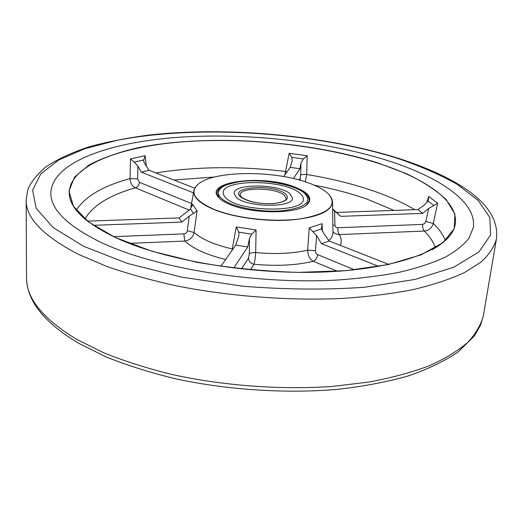 <?xml version="1.0" encoding="UTF-8"?>
<svg xmlns="http://www.w3.org/2000/svg" width="523" height="523" viewBox="0 0 523 523"><rect width="100%" height="100%" fill="white"/><g stroke="black" fill="none" stroke-linecap="round" stroke-linejoin="round"><path stroke-width="0.78" d="M387.046 160.391C439.072 176.813 477.179 202.015 473.289 227.583L469.072 238.07C463.79 244.901 455.71 251.341 444.838 257.375C432.358 263.089 417.236 268.044 399.48 272.248C380.345 275.922 359.268 278.543 336.256 280.099C253.4 284.643 153.043 267.652 99.749 241.809C66.774 225.335 50.47 209.017 50.836 192.856C52.241 162.424 108.64 142.518 176.584 137.425C245.222 132.482 325.116 140.994 387.046 160.391C439.072 176.813 477.179 202.015 473.289 227.583L469.072 238.07C463.79 244.901 455.71 251.341 444.838 257.375C432.358 263.089 417.236 268.044 399.48 272.248C380.345 275.922 359.268 278.543 336.256 280.099C253.4 284.643 153.043 267.652 99.749 241.809C66.774 225.335 50.47 209.017 50.836 192.856C52.241 162.424 108.64 142.518 176.584 137.425C245.222 132.482 325.116 140.994 387.046 160.391M294.024 186.757C309.348 192.693 313.499 198.832 306.458 205.166C295.757 214.084 252.557 213.992 230.558 204.741C225.335 202.656 221.51 200.407 219.091 197.982C202.087 181.952 261.69 174.022 294.024 186.757M306.158 205.382L309.361 200.512C309.557 198.014 308.034 195.53 304.804 193.065M308.099 182.762C274.15 170.21 214.567 170.452 198.465 183.952C189.117 192.098 194.34 200.584 214.129 209.396C236.219 218.431 274.183 222.589 300.725 218.804C328.111 213.829 337.57 205.794 329.104 194.687C324.907 190.235 317.912 186.26 308.099 182.762M329.157 194.752L331.68 198.394L332.55 201.976C331.556 211.429 317.631 217.437 290.781 220.013C265.187 221.83 233.448 217.45 214.025 209.553C199.636 203.467 192.922 197.145 193.87 190.575L195.314 187.182L198.4 183.998M425.879 221.464L428.612 208.514L437.601 203.251L433.312 223.491C431.854 228.035 428.853 230.545 424.303 231.035C423.002 229.649 422.44 227.44 422.617 224.393L424.689 223.511L425.879 221.464L433.312 223.491C439.091 229.002 443.099 234.67 445.348 240.502M426.644 202.97L428.683 196.36L437.601 203.251M191.948 206.454L192.399 204.075L190.509 209.01L179.114 217.928L181.795 222.112L93.414 225.315M192.399 204.075L197.086 210.841L194.072 232.467C192.909 237.383 189.836 240.24 184.861 241.051L129.227 243.378M300.47 180.343L300.078 178.441L300.653 175.042L300.98 162.98L303.307 158.959L307.184 155.782L306.7 174.499L305.301 181.814M284.891 174.898L289.16 153.265L307.184 155.782M435.345 247.784C433.423 242.051 429.743 236.468 424.303 231.035L339.322 234.585C336.642 234.539 334.511 233.526 332.942 231.532M232.029 250.399L236.259 226.93L238.815 232.186L238.926 235.448L235.755 245.084L247.745 246.961L233.676 268.051M76.299 210.161C85.112 196.465 103.018 185.946 130.031 178.598L137.647 178.846L139.438 182.357C138.955 185.207 137.582 187.031 135.326 187.822C132.156 186.234 130.384 183.161 130.031 178.598L130.462 158.881L145.126 155.671L146.335 166.209M145.126 155.671L143.577 160.679L145.191 164.542L149.147 170.308L141.282 172.139L193.464 192.85M141.282 172.139L137.922 166.19L137.647 178.846M149.147 170.308L194.7 188.195M236.259 226.93L256.087 229.983L255.662 252.583C255.302 257.898 254.76 261.788 254.028 264.252L250.51 269.881M337.498 271.287L313.329 261.31C309.668 259.114 307.792 255.407 307.687 250.184L309.237 227.884L316.598 235.592L315.447 251.073L315.84 252.897L316.886 254.328L354.522 269.803M309.237 227.884L322.076 223.648L322.351 231.173M143.55 159.999L134.189 162.084L137.922 166.19M134.189 162.084L130.462 158.881M87.635 221.131L179.114 217.928M113.635 236.671L183.776 233.879C185.704 233.657 186.874 232.604 187.286 230.735L189.267 216.097L181.795 222.112M220.876 266.331L235.755 245.084M241.489 268.959L248.49 258.14L249.301 253.773L249.484 238.403L247.745 246.961M388.779 264.396L329.189 240.998L321.527 243.692L316.598 235.592M378.691 266.384L321.527 243.692M322.076 223.648L321.462 228.891L323.606 233.206L329.189 240.998M428.612 208.514L422.643 213.377L340.826 216.345L334.576 211.07L334.929 225.001C335.125 226.766 336.099 227.688 337.838 227.76L422.617 224.393M422.643 213.377L417.962 209.566L336.792 212.41M417.962 209.566L424.245 205.036L428.108 201.074L428.683 196.36M332.641 208.932L340.826 216.345M300.98 162.98L299.927 168.739L293.403 178.52M299.927 168.739L290.173 167.353L283.734 176.552M290.173 167.353L292.207 160.934L291.788 157.345L289.16 153.265M189.267 216.097L193.517 213.423L190.509 209.01M249.484 238.403L251.668 234.173L238.815 232.186M332.654 209.488L334.576 211.07M197.086 210.841L193.517 213.423M183.776 233.879L184.861 241.051C192.863 248.569 206.454 254.727 225.635 259.532M232.931 249.105L232.277 248.896C223.563 246.928 215.901 244.522 209.292 241.672C202.734 238.815 197.661 235.749 194.072 232.467L187.286 230.735M256.087 229.983L251.668 234.173M248.49 258.14C248.824 261.402 250.674 263.435 254.028 264.252C276.595 266.305 296.358 265.324 313.329 261.31C315.552 260.238 317.01 258.081 317.709 254.832M315.454 250.7L307.687 250.184C292.73 253.557 275.386 254.355 255.662 252.583C252.413 252.557 250.288 252.949 249.301 253.773M340.296 245.365C341.754 241.829 341.427 238.24 339.322 234.585C338.204 233.16 337.708 230.885 337.838 227.76M332.863 225.472L334.929 225.001M300.653 175.042C301.568 174.532 303.582 174.349 306.7 174.499C330.418 178.402 352.384 183.795 372.605 190.679C388.779 196.223 402.834 202.551 414.772 209.677M287.016 171.864L285.46 171.466C239.39 166 196.19 166.491 155.867 172.943M222.706 186.312C219.111 188.221 217.208 190.418 216.993 192.922L219.359 198.243M225.805 197.844L223.746 195.223L223.177 192.647C222.739 178.912 284.303 179.494 299.679 193.052C302.261 195.105 303.471 197.164 303.307 199.237C304.648 213.031 238.75 212.07 225.805 197.844L223.746 195.223L223.177 192.647C222.739 178.912 284.303 179.494 299.679 193.052C302.261 195.105 303.471 197.164 303.307 199.237C304.648 213.031 238.75 212.07 225.805 197.844M236.069 197.178C245.764 207.481 293.357 208.134 292.462 198.093L289.925 193.687C278.936 183.736 233.65 183.285 234.056 193.294L236.069 197.178C245.764 207.481 293.357 208.134 292.462 198.093L289.925 193.687C278.936 183.736 233.65 183.285 234.056 193.294L236.069 197.178M78.189 254.204C43.161 235.919 25.817 217.914 26.15 200.198L27.686 190.163C30.177 183.207 35.93 175.682 44.952 167.589C56.281 159.816 70.762 152.958 88.387 147.022C107.065 141.857 127.409 137.856 149.421 135.006C227.95 126.422 323.116 135.078 396.964 157.848C454.866 176.473 500.603 203.166 496.451 238.861C494.327 246.83 489.188 254.564 481.049 262.049L464.457 272.575C450.46 279.073 433.482 284.721 413.53 289.513C392.002 293.71 368.284 296.685 342.369 298.456C289.206 300.888 229.662 296.391 176.715 285.911C150.925 280.217 127.383 273.64 106.097 266.174L78.189 254.204M396.016 157.854C311.891 131.92 199.041 124.487 117.015 140.314L84.876 148.695L58.844 159.92L40.774 173.858L32.609 190.209L36.218 208.383L53.058 227.505L83.719 246.353L127.468 263.435L181.919 277.19L243.064 286.231C285.584 289.611 326.117 289.951 364.662 287.245L415.046 279.439L453.65 267.253L478.872 251.994L490.6 234.997L489.816 217.463L478.127 200.368L457.39 184.423C439.797 174.532 419.335 165.673 396.016 157.854M26.523 277.805C26.248 298.391 43.056 318.958 76.946 339.505L103.914 352.875C124.474 361.145 147.198 368.355 172.087 374.507C223.197 385.752 280.681 390.021 332.197 386.438L368.774 382.078C391.407 377.848 411.49 372.448 429.037 365.871C444.923 358.765 457.802 350.946 467.686 342.428C475.838 333.654 481.075 324.633 483.402 315.369L480.447 325.371L474.531 335.74L458.109 352.018C442.994 361.949 426.14 369.983 407.548 376.135C386.955 381.908 364.113 386.262 339.035 389.21C287.46 393.806 229.009 390.178 176.65 379.044C151.134 372.906 127.782 365.603 106.6 357.137L78.764 343.336C44.239 322.717 26.83 300.875 26.523 277.805L26.15 200.198M115.178 237.435L88.747 222.066L73.41 206.271L68.977 191.039L74.541 177.14L88.766 165.124C101.959 158.136 118.087 152.402 137.15 147.911C206.696 133.705 306.177 140.177 378.005 162.954L406.332 173.662C423.035 181.651 436.332 190.313 446.23 199.642L454.905 214.077L454.206 228.669L443.04 242.6L420.904 254.904L388.171 264.566L346.311 270.633L297.979 272.391C263.625 271.319 229.891 267.939 196.779 262.265L151.86 251.23L115.178 237.435M432.044 249.726C444.883 242.613 452.447 234.86 454.735 226.472C461.247 202.846 426.801 178.781 377.861 163.163C320.364 144.904 244.993 136.954 181.174 141.962C117.95 147.081 67.238 166.432 69.324 194.785C70.213 203.434 76.41 212.318 87.916 221.438M394.009 210.403L366.865 199.06C350.652 193.405 333.125 188.783 314.284 185.188M214.633 176.996L173.943 180.043M328.915 240.619C331.641 237.998 332.988 235.219 332.948 232.297L332.55 201.976M189.398 210.141L135.326 187.822C109.595 195.144 92.813 205.532 84.974 218.974M139.438 182.357L191.549 203.539M299.097 179.958L300.078 178.441M321.462 228.891L313.159 231.676M433.77 205.506L428.108 201.074M303.307 158.959L291.788 157.345M221.196 198.145C229.519 206.343 258.454 212.606 281.328 210.874C305.497 207.906 313.055 201.871 304.013 192.771C294.135 184.998 267.841 179.742 246.496 181.03C225.04 182.213 212.521 189.967 221.196 198.145M285.538 193.968C290.147 198.917 285.937 202.146 272.908 203.656C258.401 204.035 247.647 201.78 240.626 196.883C228.427 186.561 274.333 183.835 285.538 193.968M286.244 198.688L284.283 195.236C275.706 187.319 239.737 186.959 240.096 194.889L241.397 197.138C249.223 202.107 259.996 204.232 273.706 203.506C286.238 202.074 286.395 198.714 286.244 198.688M496.451 238.861L483.402 315.369M454.735 226.472C449.165 248.497 401.108 268.508 326.614 271.895C252.276 275.366 163.706 260.33 115.282 237.442C86.014 223.223 70.697 209.004 69.324 194.785M193.87 190.575L190.588 208.919M309.322 200.793C308.701 196.994 307.151 194.379 304.674 192.961C294.037 185.828 278.144 181.775 257.002 180.821C247.183 179.899 235.932 181.638 223.249 186.025C218.941 188.868 216.855 191.268 216.98 193.203"/></g></svg>
